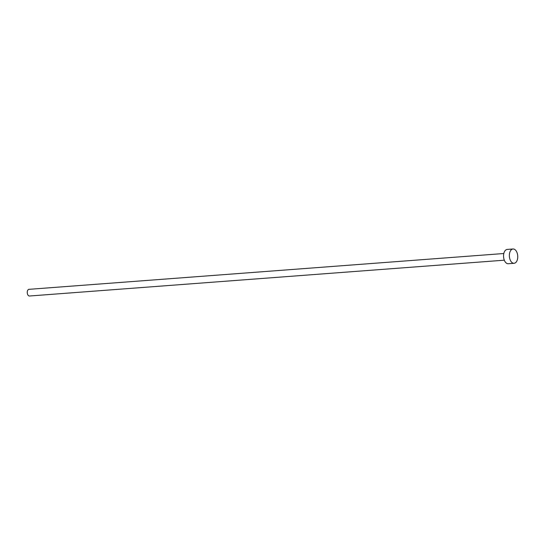 <?xml version="1.0" encoding="UTF-8"?>
<svg xmlns="http://www.w3.org/2000/svg" width="545" height="545" viewBox="0 0 545 545"><rect width="100%" height="100%" fill="white"/><g stroke="black" fill="none" stroke-linecap="round" stroke-linejoin="round"><path stroke-width="0.82" d="M504.316 260.19L29.457 296.01A3.345 1.948 -94.3 0 1 27.25 292.331A3.345 1.948 -94.3 0 1 28.953 289.334L503.812 253.52M514.092 263.29L508.281 263.726A7.167 4.176 -94.3 0 1 503.546 255.843A7.167 4.176 -94.3 0 1 507.204 249.433L513.015 248.99A7.167 4.176 -94.3 0 1 517.75 256.872A7.167 4.176 -94.3 0 1 514.092 263.29A7.167 4.176 -94.3 0 1 509.357 255.407A7.167 4.176 -94.3 0 1 513.015 248.99"/></g></svg>
